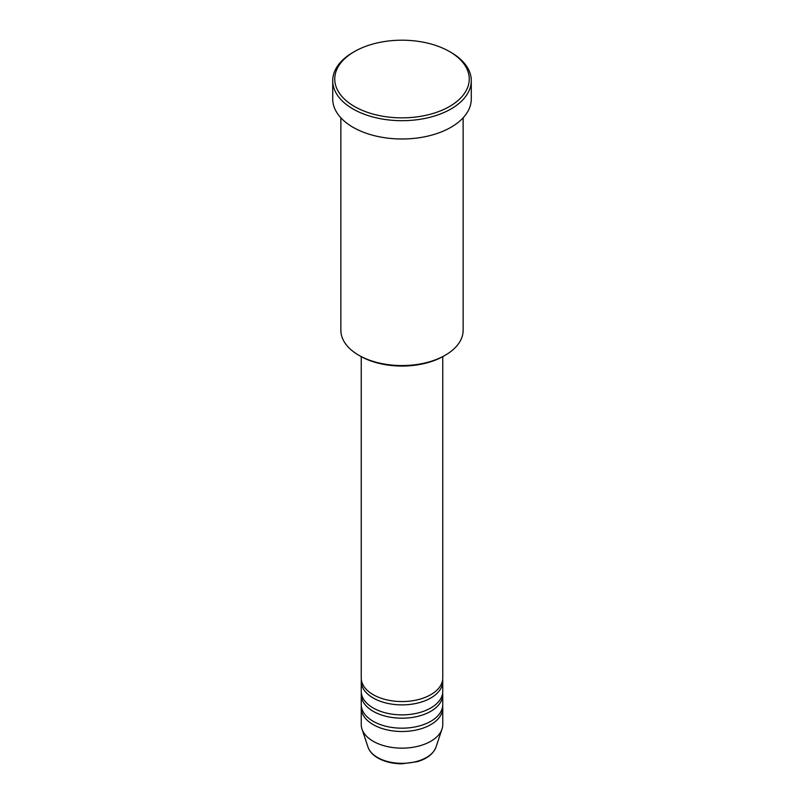 <?xml version="1.0" encoding="UTF-8"?>
<svg xmlns="http://www.w3.org/2000/svg" width="804" height="804" viewBox="0 0 804 804"><rect width="100%" height="100%" fill="white"/><g stroke="black" fill="none" stroke-linecap="round" stroke-linejoin="round"><path stroke-width="1.21" d="M361.247 356.644L361.247 678.023A40.753 23.527 0 0 0 373.177 694.666A40.753 23.527 0 0 0 417.598 699.761A40.753 23.527 0 0 0 442.753 678.023L442.753 356.644M361.348 679.692A40.753 23.527 0 0 0 361.247 681.35A40.753 23.527 0 0 0 373.177 697.993A40.753 23.527 0 0 0 417.598 703.088A40.753 23.527 0 0 0 442.753 681.35A40.753 23.527 0 0 0 442.652 679.692M361.247 681.35L361.247 691.339A40.753 23.527 0 0 0 373.177 707.972A40.753 23.527 0 0 0 417.598 713.078A40.753 23.527 0 0 0 442.753 691.339L442.753 681.35M361.348 692.998A40.753 23.527 0 0 0 361.247 694.666A40.753 23.527 0 0 0 373.177 711.299A40.753 23.527 0 0 0 417.598 716.404A40.753 23.527 0 0 0 442.753 694.666A40.753 23.527 0 0 0 442.652 692.998M361.247 694.666L361.247 704.646A40.753 23.527 0 0 0 373.177 721.288A40.753 23.527 0 0 0 417.598 726.384A40.753 23.527 0 0 0 442.753 704.646L442.753 694.666M361.348 706.314A40.753 23.527 0 0 0 361.247 707.972A40.753 23.527 0 0 0 373.177 724.615A40.753 23.527 0 0 0 417.598 729.71A40.753 23.527 0 0 0 442.753 707.972A40.753 23.527 0 0 0 442.652 706.314M445.225 355.227L443.788 356.061A59.094 34.12 180 0 1 360.212 356.061L358.775 355.227A61.134 35.296 0 0 0 445.225 355.227A61.134 35.296 0 0 0 463.134 330.273L463.134 117.816M354.443 106.48A67.245 38.823 0 0 0 449.547 106.48A67.245 38.823 0 0 0 449.557 51.577L450.994 52.401A69.285 39.999 180 0 1 471.285 80.691A69.285 39.999 180 0 1 428.512 117.645A69.285 39.999 180 0 1 353.006 108.972A69.285 39.999 180 0 1 332.715 80.691A69.285 39.999 180 0 1 353.006 52.401L354.443 51.577A67.245 38.823 0 0 0 354.443 106.48M332.715 80.691L332.715 98.992A69.285 39.999 0 0 0 353.006 127.273A69.285 39.999 0 0 0 428.512 135.946A69.285 39.999 0 0 0 471.285 98.992L471.285 80.691M361.247 707.972L361.247 724.615A40.753 23.527 0 0 0 361.981 729.077A40.753 23.527 0 0 0 373.177 741.258A40.753 23.527 0 0 0 413.939 747.117A40.753 23.527 0 0 0 442.019 729.077A40.753 23.527 0 0 0 442.753 724.615L442.753 707.972M450.994 52.401L449.557 51.577A67.245 38.823 0 0 0 354.443 51.577M340.866 117.816L340.866 330.273A61.134 35.296 0 0 0 358.775 355.227L360.212 356.061M377.528 757.479A34.612 19.979 0 0 0 412.14 762.453A34.612 19.979 0 0 0 435.979 747.137C433.396 753.85 427.185 758.705 417.346 761.679L401.94 763.8C392.674 763.72 384.664 761.79 377.9 758.011C372.835 755.077 369.549 751.459 368.021 747.137A34.612 19.979 0 0 0 377.528 757.479M435.979 747.137L442.019 729.077M368.021 747.137L361.981 729.077"/></g></svg>
